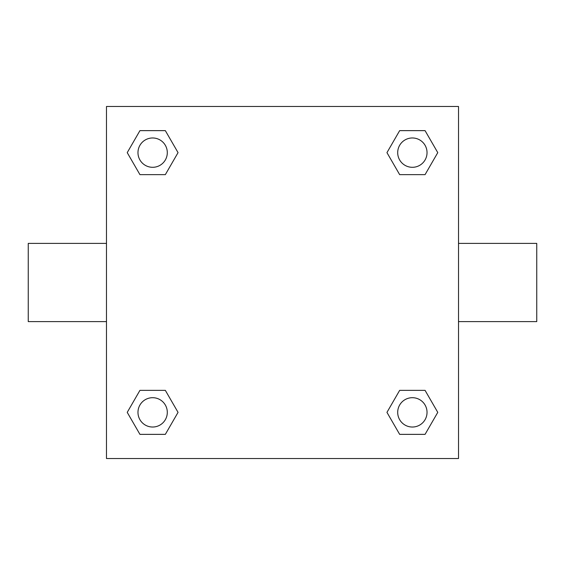 <?xml version="1.0" encoding="UTF-8"?>
<svg xmlns="http://www.w3.org/2000/svg" width="565" height="565" viewBox="0 0 565 565"><rect width="100%" height="100%" fill="white"/><g stroke="black" fill="none" stroke-linecap="round" stroke-linejoin="round"><path stroke-width="0.85" d="M165.34 174.642L139.936 174.642L127.231 152.635L139.936 130.635L165.34 130.635L178.046 152.635L165.34 174.642L139.936 174.642L156.004 174.642M156.004 390.359L165.34 390.359L178.046 412.365L165.34 434.365L139.936 434.365L127.231 412.365L139.936 390.359L165.34 390.359M408.996 174.642L399.66 174.642L386.954 152.635L399.66 130.635L425.064 130.635L437.769 152.635L425.064 174.642L399.66 174.642M399.66 390.359L425.064 390.359L437.769 412.365L425.064 434.365L399.66 434.365L386.954 412.365L399.66 390.359L425.064 390.359L408.996 390.359M458.519 321.612L536.75 321.612L536.75 243.388L458.519 243.388M106.481 243.388L28.25 243.388L28.25 321.612L106.481 321.612M106.481 106.481L458.519 106.481L458.519 458.519L106.481 458.519L106.481 106.481M425.064 434.365L399.66 434.365L425.064 434.365M427.034 412.365A14.669 14.669 0 0 0 405.027 399.66A14.669 14.669 0 0 0 405.027 425.064A14.669 14.669 0 0 0 427.034 412.365M165.34 434.365L139.936 434.365L165.34 434.365M167.304 412.365A14.669 14.669 0 0 0 145.304 399.66A14.669 14.669 0 0 0 145.304 425.064A14.669 14.669 0 0 0 167.304 412.365M399.66 130.635L425.064 130.635L399.66 130.635M427.034 152.635A14.669 14.669 0 0 0 405.027 139.936A14.669 14.669 0 0 0 405.027 165.34A14.669 14.669 0 0 0 427.034 152.635M139.936 130.635L165.34 130.635L139.936 130.635M167.304 152.635A14.669 14.669 0 0 0 145.304 139.936A14.669 14.669 0 0 0 145.304 165.34A14.669 14.669 0 0 0 167.304 152.635"/></g></svg>
